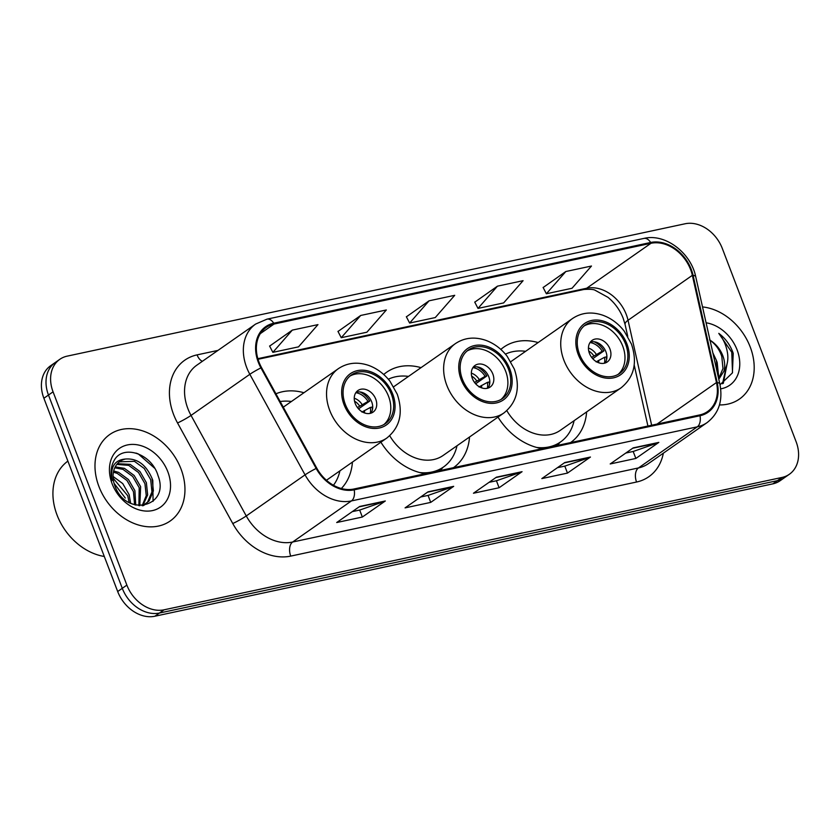 <?xml version="1.0" encoding="UTF-8"?>
<svg xmlns="http://www.w3.org/2000/svg" width="840" height="840" viewBox="0 0 840 840"><rect width="100%" height="100%" fill="white"/><g stroke="black" fill="none" stroke-linecap="round" stroke-linejoin="round"><path stroke-width="1.26" d="M497.994 417.113A58.254 44.888 55 0 0 542.356 448.644M570.559 442.596A58.254 44.888 55 0 0 586.625 411.925M380.898 442.197A58.254 44.888 55 0 0 425.261 473.718M453.464 467.681A58.254 44.888 55 0 0 469.529 437.01M341.334 488.523A58.254 44.888 55 0 0 352.433 462.094M421.04 367.647A58.254 44.888 55 0 0 386.62 372.256A58.254 44.888 55 0 0 383.733 374.514M538.135 342.562A58.254 44.888 55 0 0 503.717 347.172A58.254 44.888 55 0 0 500.829 349.43M303.944 392.731A58.254 44.888 55 0 0 275.93 393.803M59.819 359.31L50.631 365.736A32.97 25.41 55 0 0 43.88 398.255L117.684 591.528A32.97 25.41 55 0 0 154.865 616.235L772.821 483.861A32.97 25.41 55 0 0 780.182 480.69L784.77 477.477A32.97 25.41 55 0 1 777.42 480.659A32.97 25.41 55 0 0 784.77 477.477L789.369 474.264A32.97 25.41 55 0 0 796.121 441.745L722.316 248.472A32.97 25.41 55 0 0 685.135 223.766L67.179 356.139A32.97 25.41 55 0 0 59.819 359.31A32.97 25.41 55 0 0 53.067 391.829L126.871 585.113A32.97 25.41 55 0 0 164.052 609.819L782.009 477.445A32.97 25.41 55 0 0 789.369 474.264M126.871 585.113L122.283 588.315A32.97 25.41 55 0 0 159.453 613.032L777.42 480.659L159.453 613.032A32.97 25.41 55 0 1 122.283 588.315L48.479 395.042L122.283 588.315L117.684 591.528M55.23 362.523A32.97 25.41 55 0 0 48.479 395.042A32.97 25.41 55 0 1 55.23 362.523M98.942 486.549A52.752 40.646 55 0 0 170.195 521A52.752 40.646 55 0 0 180.999 468.972A52.752 40.646 55 0 0 109.746 434.522A52.752 40.646 55 0 0 98.942 486.549A52.752 40.646 55 0 0 170.195 521A52.752 40.646 55 0 0 180.999 468.972A52.752 40.646 55 0 0 109.746 434.522A52.752 40.646 55 0 0 98.942 486.549M719.471 404.933A52.752 40.646 55 0 0 739.442 399.063A52.752 40.646 55 0 0 750.236 347.036A52.752 40.646 55 0 0 702.524 306.925A52.752 40.646 55 0 1 750.236 347.036A52.752 40.646 55 0 1 739.442 399.063A52.752 40.646 55 0 1 719.471 404.933M258.993 362.103A35.175 27.101 -125 0 1 266.196 327.421A35.175 27.101 -125 0 1 274.05 324.03L650.979 243.285A35.175 27.101 -125 0 1 692.349 275.331L716.468 382.546A35.175 27.101 -125 0 1 707.543 411.548A35.175 27.101 -125 0 1 699.699 414.939L353.871 489.017A35.175 27.101 -125 0 1 316.774 468.163L261.545 367.605A35.175 27.101 -125 0 1 258.993 362.103M258.31 362.25A36.047 27.773 55 0 0 260.925 367.889L316.155 468.447A36.047 27.773 55 0 0 354.175 489.825L700.004 415.737A36.047 27.773 55 0 0 717.192 382.546L693.074 275.32A36.047 27.773 55 0 0 650.664 242.487L273.735 323.221A36.047 27.773 55 0 0 258.31 362.25M565.835 271.519L546.378 293.758L572.019 288.267L591.476 266.028L565.835 271.519L543.144 287.522M497.448 286.167L478.002 308.406L503.643 302.915L523.089 280.675L497.448 286.167L474.768 302.169M292.32 330.11L272.874 352.349L298.515 346.857L317.961 324.618L292.32 330.11L269.63 346.112M360.696 315.462L341.25 337.701L366.891 332.209L386.337 309.971L360.696 315.462L338.006 331.464M429.072 300.815L409.626 323.054L435.267 317.562L454.713 295.323L429.072 300.815L406.392 316.817M658.823 442.397L635.849 458.451L610.207 463.953L633.182 447.888L658.823 442.397A8.788 5.334 -102.1 0 1 657.972 442.838L632.657 448.256M453.684 486.339L430.721 502.394L405.08 507.885L428.043 491.831L453.684 486.339A8.788 5.334 -102.1 0 1 452.844 486.78L427.518 492.198M385.308 500.987L362.344 517.041L336.704 522.533L359.667 506.478L385.308 500.987A8.788 5.334 -102.1 0 1 384.468 501.428L359.142 506.846M590.447 457.044L567.473 473.099L541.832 478.59L564.805 462.536L590.447 457.044A8.788 5.334 -102.1 0 1 589.596 457.485L564.28 462.903M522.06 471.692L499.096 487.746L473.456 493.238L496.419 477.183L522.06 471.692A8.788 5.334 -102.1 0 1 521.22 472.132L495.894 477.55M499.096 487.746L496.43 480.753M489.058 482.339L496.566 480.732L521.22 472.132M567.473 473.099L564.805 466.106M557.434 467.691L564.942 466.084L589.596 457.485M362.344 517.041L359.667 510.048M352.306 511.634L359.804 510.027L384.468 501.428M430.721 502.394L428.054 495.401M420.683 496.986L428.19 495.38L452.844 486.78M635.849 458.451L633.182 451.458M625.811 453.044L633.318 451.437L657.972 442.838M409.626 323.054L406.34 316.712M341.25 337.701L337.953 331.359M272.874 352.349L269.577 346.006M478.002 308.406L474.716 302.064M546.378 293.758L543.091 287.417M67.883 461.108A54.957 42.346 55 0 0 57.047 515.014A54.957 42.346 55 0 0 104.297 556.469M113.043 476.438L122.745 483.599L129.15 494.697L130.651 503.296M113.117 478.139L127.712 495.695L129.129 502.509M113.663 470.978L118.661 472.374L128.436 479.525L134.894 490.675L135.755 505.134M113.4 472.185L117.222 473.372L126.998 480.522L133.455 491.683L134.6 504.819M115.217 466.872L124.404 468.353L134.18 475.503L140.637 486.665L139.797 505.743M114.765 467.796L122.966 469.361L132.741 476.511L139.198 487.673L138.873 505.669M117.422 463.701L130.148 464.342L139.923 471.492L146.37 482.654L147.651 494.918L142.8 505.638M116.812 464.415L128.709 465.35L138.484 472.5L144.942 483.651L146.255 495.653L142.139 505.743M125.538 459.018A24.843 19.142 55 0 0 119.994 461.412A24.843 19.142 55 0 0 114.912 485.909C125.906 517.65 170.247 507.066 158.078 475.776C151.715 453.39 122.766 444.108 114.145 460.467C110.922 466.274 110.25 473.025 112.109 480.69C110.04 467.156 114.523 459.921 125.538 459.018C137.309 458.189 146.171 464.719 152.114 478.632L153.395 490.906L149.027 501.081L142.611 505.712M119.417 461.832L134.453 461.328L144.228 468.479L150.685 479.64L151.956 491.904L147.588 502.089L145.162 504.42M145.887 503.937L143.357 505.649M112.109 483.725A35.837 27.615 55 0 0 152.502 510.584A35.837 27.615 55 0 0 167.843 471.786A35.837 27.615 55 0 0 127.439 444.938A35.837 27.615 55 0 0 112.109 483.725M114.051 483.305L125.286 498.046M135.933 453.054L138.191 453.863L154.623 468.216M152.009 478.317L152.796 480.406L153.069 501.365M345.282 404.271A29.673 22.869 55 0 0 385.361 423.644A29.673 22.869 55 0 0 391.44 394.38A29.673 22.869 55 0 0 351.362 374.997A29.673 22.869 55 0 0 345.282 404.271M383.88 424.578A29.673 22.869 55 0 0 388.574 396.385A29.673 22.869 55 0 0 349.976 376.079M291.417 401.489A51.986 40.057 55 0 0 280.182 401.552M333.449 485.268A51.986 40.057 55 0 0 339.906 470.852M355.236 403.526A13.188 10.164 55 0 0 373.044 412.136A13.188 10.164 55 0 0 375.753 399.137A13.188 10.164 55 0 0 357.935 390.516A13.188 10.164 55 0 0 355.236 403.526M370.818 413.228A13.188 10.164 55 0 0 371.731 401.94A13.188 10.164 55 0 0 356.149 392.249M359.94 391.933A17.588 13.545 -125 0 1 369.737 401.058L358.544 408.881M355.814 392.721A15.383 11.854 -125 0 1 367.983 401.425L369.737 401.058M357.431 407.526L367.983 401.425M370.251 413.375A15.383 11.854 -125 0 0 370.293 407.463L372.036 407.096A17.588 13.545 -125 0 1 372.414 409.773M370.293 407.463L361.914 412.052M712.845 352.832L716.321 360.224L717.392 373.044M720.027 384.783L732.385 372.929L733.226 353.388L732.617 351.677C729.698 344.232 725.088 338.131 718.778 333.365C723.597 339.255 726.537 346.038 727.608 353.724C728.427 360.276 727.178 366.135 723.86 371.28A24.843 19.142 55 0 0 722.799 355.698A24.843 19.142 55 0 0 710.01 340.19M723.86 371.28L718.799 379.26M709.569 339.927C715.386 343.969 719.46 349.451 721.791 356.401L722.967 368.54L718.673 378.745M720.689 388.846A35.837 27.615 55 0 0 737.079 349.85A35.837 27.615 55 0 0 706.094 322.791M718.778 333.365L731.766 352.275L732.522 372.582M726.337 366.356L722.547 383.754M716.195 359.835L717.182 362.471L718.851 378.514M727.073 363.972L723.314 383.355M462.378 379.187A29.673 22.869 55 0 0 502.467 398.559A29.673 22.869 55 0 0 508.536 369.296A29.673 22.869 55 0 0 468.457 349.923A29.673 22.869 55 0 0 462.378 379.187M500.976 399.494A29.673 22.869 55 0 0 505.669 371.301A29.673 22.869 55 0 0 467.072 350.994M408.513 376.404A51.986 40.057 55 0 0 388.322 379.229M389.729 435.74A42.315 32.602 55 0 0 443.1 455.48L503.958 412.933A42.315 32.602 -125 0 1 446.806 385.308A42.315 32.602 -125 0 1 455.469 343.57L394.611 386.117A42.315 32.602 55 0 0 393.697 386.788M419.559 472.521A51.986 40.057 55 0 0 443.468 467.019A51.986 40.057 55 0 0 457.002 445.767M436.968 471.219A51.986 40.057 55 0 0 440.601 469.035L443.468 467.019M472.332 378.441A13.188 10.164 55 0 0 490.14 387.062A13.188 10.164 55 0 0 492.849 374.052A13.188 10.164 55 0 0 475.031 365.442A13.188 10.164 55 0 0 472.332 378.441M487.914 388.143A13.188 10.164 55 0 0 488.828 376.856A13.188 10.164 55 0 0 473.245 367.164M477.036 366.849A17.588 13.545 -125 0 1 486.832 375.974L475.64 383.796M472.909 367.637A15.383 11.854 -125 0 1 485.09 376.341L486.832 375.974M474.527 382.442L485.09 376.341M487.347 388.3A15.383 11.854 -125 0 0 487.389 382.379L489.132 382.011A17.588 13.545 -125 0 1 489.51 384.689M487.389 382.379L479.01 386.967M579.474 354.102A29.673 22.869 55 0 0 619.563 373.485A29.673 22.869 55 0 0 625.632 344.211A29.673 22.869 55 0 0 585.553 324.839A29.673 22.869 55 0 0 579.474 354.102M618.072 374.409A29.673 22.869 55 0 0 622.766 346.217A29.673 22.869 55 0 0 584.168 325.909M525.609 351.32A51.986 40.057 55 0 0 505.418 354.144M506.825 410.655A42.315 32.602 55 0 0 560.196 430.406L621.054 387.849A42.315 32.602 -125 0 1 563.903 360.224A42.315 32.602 -125 0 1 572.565 318.486L511.707 361.043A42.315 32.602 55 0 0 510.794 361.704M536.655 447.437A51.986 40.057 55 0 0 560.563 441.945A51.986 40.057 55 0 0 574.098 420.683M554.064 446.135A51.986 40.057 55 0 0 557.697 443.951L560.563 441.945M589.428 353.356A13.188 10.164 55 0 0 607.236 361.977A13.188 10.164 55 0 0 609.945 348.968A13.188 10.164 55 0 0 592.126 340.358A13.188 10.164 55 0 0 589.428 353.356M605.01 363.058A13.188 10.164 55 0 0 605.924 351.781A13.188 10.164 55 0 0 590.341 342.08M594.132 341.764A17.588 13.545 -125 0 1 603.928 350.889L592.736 358.712M590.005 342.562A15.383 11.854 -125 0 1 602.186 351.256L603.928 350.889M591.623 357.357L602.186 351.256M604.443 363.216A15.383 11.854 -125 0 0 604.485 357.305L606.228 356.927A17.588 13.545 -125 0 1 606.606 359.615M604.485 357.305L596.106 361.882M154.865 616.235L164.052 609.819M43.88 398.255L53.067 391.829M772.821 483.861L782.009 477.445M692.349 275.331L628.037 320.281A35.175 27.101 55 0 0 626.315 314.601A35.175 27.101 55 0 0 586.667 288.246L257.849 358.68M651.641 425.229L628.037 320.281A19.782 5.922 167.3 0 0 625.086 324.524L623.217 318.36C619.93 309.981 614.849 302.978 607.981 297.329L595.182 290.294C593.68 289.338 589.911 289.065 583.884 289.475A19.782 11.991 -102.1 0 0 586.667 288.246L650.979 243.285M274.05 324.03L260.316 333.627M663.348 453.169A54.957 42.346 -125 0 1 636.562 482.024L290.735 556.101A10.994 6.667 -102.1 0 1 292.635 542.021L351.435 500.923A43.963 33.873 -125 0 1 305.056 474.863L249.837 374.304A43.963 33.873 -125 0 1 246.645 367.427A43.963 33.873 -125 0 1 255.644 324.062L196.844 365.169A43.963 33.873 55 0 0 187.845 408.524A43.963 33.873 55 0 0 191.037 415.411L246.257 515.96A43.963 33.873 55 0 0 292.635 542.021L638.463 467.943A43.963 33.873 55 0 0 648.27 463.712L707.07 422.615A43.963 33.873 -125 0 1 697.263 426.846L351.435 500.923A10.994 6.667 -102.1 0 0 354.175 489.825M260.925 367.889A10.994 0.977 -28.8 0 0 249.837 374.304L191.037 415.411A10.994 0.977 151.2 0 1 177.544 422.971A54.957 42.346 -125 0 1 197.075 354.879L217.959 350.406M700.004 415.737A10.994 6.667 77.9 0 1 697.263 426.846L638.463 467.943A10.994 6.667 -102.1 0 0 636.562 482.024M717.192 382.546A10.994 3.287 -12.7 0 1 719.859 383.995L695.74 276.78C690.942 252.746 665.144 233.153 643.933 238.413L267.005 319.147A10.994 6.667 77.9 0 1 273.735 323.221M290.735 556.101A54.957 42.346 -125 0 1 232.764 523.53A10.994 0.977 151.2 0 0 246.257 515.96L305.056 474.863A10.994 0.977 -28.8 0 1 316.155 468.447M693.074 275.32A10.994 3.287 -12.7 0 1 695.74 276.78M650.664 242.487A10.994 6.667 -102.1 0 0 643.933 238.413M232.764 523.53L177.544 422.971M197.075 354.879A10.994 6.667 -102.1 0 0 202.377 361.305M716.468 382.546L657.069 424.064M392.721 394.107A31.322 24.139 55 0 0 357.409 370.629A31.322 24.139 55 0 0 344.001 404.544A31.322 24.139 55 0 0 379.323 428.012A31.322 24.139 55 0 0 392.721 394.107M329.711 410.382A42.315 32.602 -125 0 1 338.373 368.655C347.33 362.723 357.399 361.631 368.582 365.379C377.013 368.456 384.174 373.79 390.065 381.37L397.247 394.202C403.442 412.776 399.977 427.382 386.862 438.018A42.315 32.602 -125 0 1 329.711 410.382M354.249 398.233A12.758 9.828 -125 0 1 362.103 404.523M354.554 401.205A12.085 9.313 -125 0 1 359.604 406.004M364.413 410.56A12.758 9.828 -125 0 1 364.539 412.955M509.817 369.022A31.322 24.139 55 0 0 474.506 345.555A31.322 24.139 55 0 0 461.097 379.459A31.322 24.139 55 0 0 496.419 402.927A31.322 24.139 55 0 0 509.817 369.022M439.383 470.694A52.7 40.604 55 0 0 443.1 467.281M471.345 373.149A12.758 9.828 -125 0 1 479.199 379.439M471.65 376.12A12.085 9.313 -125 0 1 476.7 380.919M481.509 385.476A12.758 9.828 -125 0 1 481.635 387.87M626.913 343.938A31.322 24.139 55 0 0 591.601 320.471A31.322 24.139 55 0 0 578.193 354.375A31.322 24.139 55 0 0 613.515 377.843A31.322 24.139 55 0 0 626.913 343.938M556.479 445.62A52.7 40.604 55 0 0 560.196 442.197M588.441 348.065A12.758 9.828 -125 0 1 596.295 354.354M588.746 351.036A12.085 9.313 -125 0 1 593.796 355.845M598.605 360.392A12.758 9.828 -125 0 1 598.731 362.786M707.07 422.615C718.809 413.501 723.072 400.638 719.859 383.995M267.005 319.147L255.644 324.062M647.924 426.027L634.211 365.085M627.753 336.399L625.086 324.524M583.884 289.475L258.027 359.279M283.28 407.18L338.373 368.655M326.435 480.27L386.862 438.018M503.958 412.933C517.072 402.297 520.538 387.692 514.343 369.117L507.161 356.286C501.27 348.705 494.109 343.371 485.678 340.294C474.506 336.546 464.425 337.638 455.469 343.57M443.111 467.271L440.181 470.526M621.054 387.849C634.169 377.223 637.634 362.607 631.438 344.032L624.256 331.202C618.366 323.62 611.205 318.286 602.784 315.21C591.601 311.462 581.532 312.554 572.565 318.486M560.207 442.187L557.277 445.442"/></g></svg>
